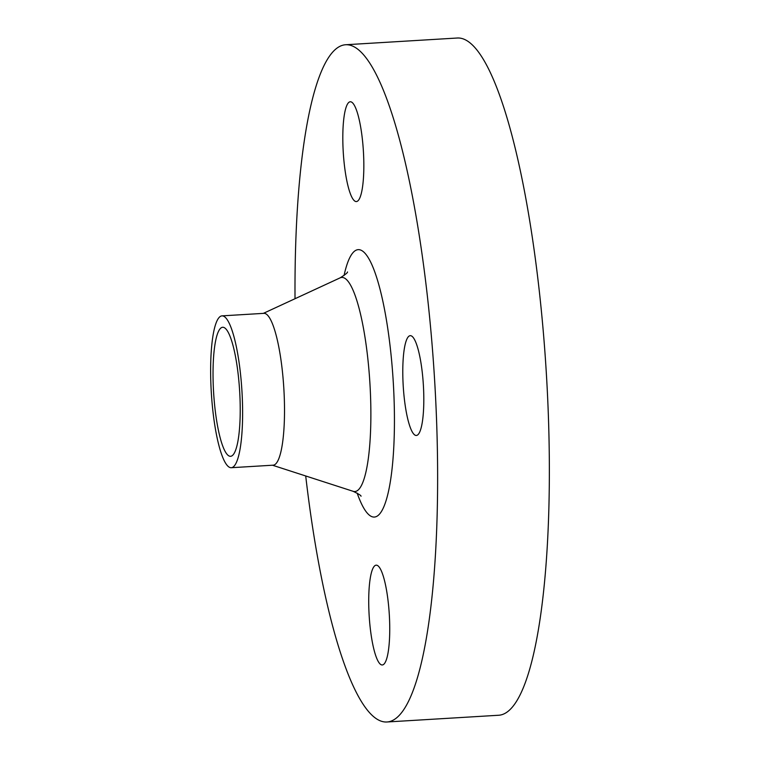 <?xml version="1.0" encoding="UTF-8"?>
<svg xmlns="http://www.w3.org/2000/svg" width="760" height="760" viewBox="0 0 760 760"><rect width="100%" height="100%" fill="white"/><g stroke="black" fill="none" stroke-linecap="round" stroke-linejoin="round"><path stroke-width="1.14" d="M389.358 615.543A49.998 10.079 -93.5 0 0 376.228 565.164A49.998 10.079 -93.5 0 0 369.103 614.593A49.998 10.079 -93.5 0 0 382.242 664.971A49.998 10.079 -93.5 0 0 389.358 615.543M363.451 152.142A49.998 10.079 -93.5 0 0 350.312 101.764A49.998 10.079 -93.5 0 0 343.197 151.192A49.998 10.079 -93.5 0 0 356.335 201.571A49.998 10.079 -93.5 0 0 363.451 152.142M423.424 386.042A49.998 10.079 -93.5 0 0 410.286 335.663A49.998 10.079 -93.5 0 0 403.17 385.092A49.998 10.079 -93.5 0 0 416.309 435.47A49.998 10.079 -93.5 0 0 423.424 386.042M305.71 475.969A339.245 68.419 -93.5 0 0 386.697 722L498.417 715.264A339.245 68.419 -93.5 0 0 546.725 379.848A339.245 68.419 -93.5 0 0 457.587 38L345.866 44.736A339.245 68.419 -93.5 0 0 295.022 298.718M386.697 722A339.245 68.419 -93.5 0 0 434.995 386.584A339.245 68.419 -93.5 0 0 345.866 44.736M231.201 467.713L273.096 465.186A76.066 15.342 -93.5 0 0 283.926 389.984A76.066 15.342 -93.5 0 0 263.948 313.338L222.053 315.865A76.066 15.342 -93.5 0 0 211.223 391.067A76.066 15.342 -93.5 0 0 231.201 467.713A76.066 15.342 -93.5 0 0 242.031 392.512A76.066 15.342 -93.5 0 0 222.053 315.865M239.723 392.397A64.638 13.034 -93.5 0 0 222.737 327.265A64.638 13.034 -93.5 0 0 213.531 391.172A64.638 13.034 -93.5 0 0 230.517 456.304A64.638 13.034 -93.5 0 0 239.723 392.397M357.172 493.117A133.941 27.008 -93.5 0 0 385.567 502.17A133.941 27.008 -93.5 0 0 393.414 384.636A133.941 27.008 -93.5 0 0 371.754 264.404A133.941 27.008 -93.5 0 0 344.052 275.51M272.498 465.224L353.058 491.283A107.255 21.631 -93.5 0 0 370.044 385.462A107.255 21.631 -93.5 0 0 340.185 277.827C345.373 274.531 347.814 272.574 347.51 271.938M263.34 313.376L340.185 277.827M361.028 496.242C361.276 495.586 358.615 493.933 353.058 491.283"/></g></svg>
